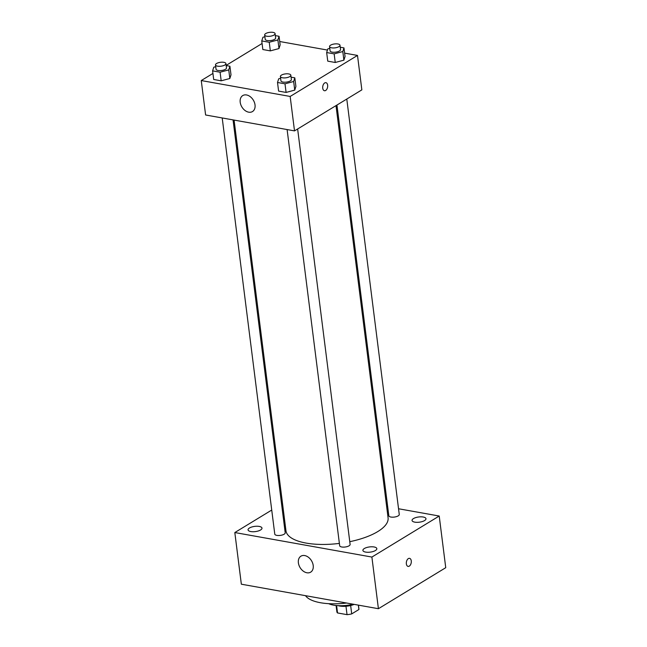 <?xml version="1.0" encoding="UTF-8"?>
<svg xmlns="http://www.w3.org/2000/svg" width="647" height="647" viewBox="0 0 647 647"><rect width="100%" height="100%" fill="white"/><g stroke="black" fill="none" stroke-linecap="round" stroke-linejoin="round"><path stroke-width="0.97" d="M345.975 606.255L347.035 614.65L337.532 612.952A11.12 4.157 -7.2 0 1 336.869 611.779L336.076 605.495M358.349 605.123L358.907 609.514A11.12 4.157 -7.2 0 0 358.923 608.989L358.438 605.139M358.907 609.514L351.709 613.898A11.12 4.157 -7.2 0 1 347.035 614.65M350.65 605.511L351.709 613.898M354.184 604.379A11.695 4.375 172.8 0 1 338.179 605.657M336.594 605.552L337.532 612.952M353.189 604.201A21.052 7.877 172.8 0 1 328.692 603.675M346.598 603.02A40.931 15.318 172.8 0 1 305.513 595.677M398.544 508.76L439.216 516.031L445.743 567.694L378.414 608.714L241.347 584.201L234.821 532.546L271.732 510.054M250.81 531.559A7.02 2.628 -7.2 0 0 258.274 530.977A7.02 2.628 -7.2 0 0 261.986 528.114A7.02 2.628 -7.2 0 0 254.692 526.383A7.02 2.628 -7.2 0 0 248.06 529.869A7.02 2.628 -7.2 0 0 250.81 531.559M365.652 552.093A7.02 2.628 -7.2 0 0 373.109 551.519A7.02 2.628 -7.2 0 0 376.829 548.648A7.02 2.628 -7.2 0 0 369.534 546.925A7.02 2.628 -7.2 0 0 362.902 550.411A7.02 2.628 -7.2 0 0 365.652 552.093M414.808 522.145A7.02 2.628 -7.2 0 0 422.265 521.571A7.02 2.628 -7.2 0 0 425.977 518.708A7.02 2.628 -7.2 0 0 418.69 516.977A7.02 2.628 -7.2 0 0 412.05 520.463A7.02 2.628 -7.2 0 0 414.808 522.145M439.216 516.031L371.888 557.059L378.414 608.714M371.888 557.059L234.821 532.546M304.713 555.563A9.357 6.664 58.6 0 1 312.614 563.052A9.357 6.664 58.6 0 1 310.665 572.158A9.357 6.664 58.6 0 1 300.111 567.637A9.357 6.664 58.6 0 1 300.928 556.177A9.357 6.664 58.6 0 1 304.713 555.563M386.663 506.633L387.699 506.819M408.338 558.604A4.092 2.434 -79.9 0 1 409.535 558.345A4.092 2.434 -79.9 0 1 411.209 562.801A4.092 2.434 -79.9 0 1 408.095 566.4A4.092 2.434 -79.9 0 1 406.316 562.922A4.092 2.434 -79.9 0 1 408.338 558.604M409.535 558.345A4.092 2.434 -79.9 0 1 411.209 562.801A4.092 2.434 -79.9 0 1 408.095 566.4M281.574 504.053L282.513 503.487M222.204 117.956L274.773 534.115A5.257 1.965 -7.2 0 0 276.835 535.376A5.257 1.965 -7.2 0 0 284.154 534.204A5.257 1.965 -7.2 0 0 285.206 532.796L233.049 119.897M336.941 105.04L388.831 515.78A5.257 1.965 -7.2 0 0 390.893 517.042A5.257 1.965 -7.2 0 0 398.212 515.861A5.257 1.965 -7.2 0 0 399.264 514.462L346.784 99.048M287.106 129.562L339.675 545.72A5.257 1.965 -7.2 0 0 341.737 546.982A5.257 1.965 -7.2 0 0 347.326 546.553A5.257 1.965 -7.2 0 0 350.116 544.402L297.636 128.988M349.768 541.685A51.469 19.256 -7.2 0 0 377.767 531.575A51.469 19.256 -7.2 0 0 388.079 517.835L336.003 105.615M234.085 120.083L285.958 530.742A51.469 19.256 -7.2 0 0 339.384 543.399M344.633 53.135L357.5 55.432L361.851 89.868L294.514 130.888L205.609 114.988L201.257 80.551L212.928 73.443M279.73 41.521L327.455 50.062M231.003 74.842L229.831 78.497L221.177 80.818L213.696 79.484L221.177 80.818L229.831 78.497L231.003 74.842L229.911 66.229L228.747 69.892L220.093 72.213L212.604 70.871L213.777 67.215L215.726 66.69M345.053 56.499L343.889 60.163L335.235 62.484L327.754 61.141L335.235 62.484L343.889 60.163L345.053 56.499L343.969 47.894L342.805 51.55L334.151 53.871L326.662 52.536L327.827 48.873L329.784 48.355M226.159 65.379L262.084 43.495M357.5 55.432L290.163 96.452L201.257 80.551M280.151 44.894L278.986 48.557L270.333 50.878L262.844 49.536L270.333 50.878L278.986 48.557L280.151 44.894L279.067 36.289L277.895 39.944L269.249 42.265L261.76 40.931L262.925 37.267L264.874 36.742M295.905 86.447L294.741 90.111L286.087 92.432L278.598 91.09L286.087 92.432L294.741 90.111L295.905 86.447L294.814 77.834L293.649 81.498L284.995 83.819L277.514 82.484L278.679 78.821L280.628 78.295M290.163 96.452L294.514 130.888M255.023 104.895A9.357 6.664 58.6 0 1 252.484 111.559A9.357 6.664 58.6 0 1 241.921 107.038A9.357 6.664 58.6 0 1 242.746 95.578A9.357 6.664 58.6 0 1 250.243 96.67A9.357 6.664 58.6 0 1 255.023 104.895M324.713 82.937A4.092 2.434 -79.9 0 1 325.91 82.679A4.092 2.434 -79.9 0 1 327.584 87.135A4.092 2.434 -79.9 0 1 324.47 90.734A4.092 2.434 -79.9 0 1 322.691 87.256A4.092 2.434 -79.9 0 1 324.713 82.937M325.91 82.67A4.092 2.434 -79.9 0 1 327.584 87.135A4.092 2.434 -79.9 0 1 324.47 90.734M291.085 77.171L294.814 77.834M280.402 76.516L280.944 80.818A5.257 1.965 -7.2 0 0 284.615 82.218A5.257 1.965 -7.2 0 0 290.325 80.907A5.257 1.965 -7.2 0 0 291.385 79.5L290.835 75.198A5.257 1.965 -7.2 0 0 285.376 73.904A5.257 1.965 -7.2 0 0 280.402 76.516A5.257 1.965 -7.2 0 0 284.073 77.915A5.257 1.965 -7.2 0 0 289.783 76.597A5.257 1.965 -7.2 0 0 290.835 75.198M293.649 81.498L294.741 90.111M284.995 83.819L286.087 92.432M277.514 82.484L278.598 91.09M226.183 65.565L229.911 66.229M215.5 64.91L216.041 69.213A5.257 1.965 -7.2 0 0 219.713 70.612A5.257 1.965 -7.2 0 0 225.423 69.294A5.257 1.965 -7.2 0 0 226.474 67.895L225.932 63.592A5.257 1.965 -7.2 0 0 220.465 62.298A5.257 1.965 -7.2 0 0 215.5 64.91A5.257 1.965 -7.2 0 0 219.171 66.309A5.257 1.965 -7.2 0 0 224.881 64.991A5.257 1.965 -7.2 0 0 225.932 63.592M228.747 69.892L229.831 78.497M220.093 72.213L221.177 80.818M212.604 70.871L213.696 79.484M340.241 47.223L343.969 47.894M329.558 46.568L330.099 50.87A5.257 1.965 -7.2 0 0 333.771 52.278A5.257 1.965 -7.2 0 0 339.481 50.959A5.257 1.965 -7.2 0 0 340.532 49.552L339.99 45.25A5.257 1.965 -7.2 0 0 334.523 43.956A5.257 1.965 -7.2 0 0 329.558 46.568A5.257 1.965 -7.2 0 0 333.229 47.967A5.257 1.965 -7.2 0 0 338.939 46.657A5.257 1.965 -7.2 0 0 339.99 45.25M342.805 51.55L343.889 60.163M334.151 53.871L335.235 62.484M326.662 52.536L327.754 61.141M275.339 35.617L279.067 36.289M264.655 34.962L265.197 39.265A5.257 1.965 -7.2 0 0 268.869 40.664A5.257 1.965 -7.2 0 0 274.579 39.354A5.257 1.965 -7.2 0 0 275.63 37.947L275.088 33.644A5.257 1.965 -7.2 0 0 269.621 32.35A5.257 1.965 -7.2 0 0 264.655 34.962A5.257 1.965 -7.2 0 0 268.319 36.361A5.257 1.965 -7.2 0 0 274.029 35.043A5.257 1.965 -7.2 0 0 275.088 33.644M277.895 39.944L278.986 48.557M269.249 42.265L270.333 50.878M261.76 40.931L262.844 49.536"/></g></svg>
